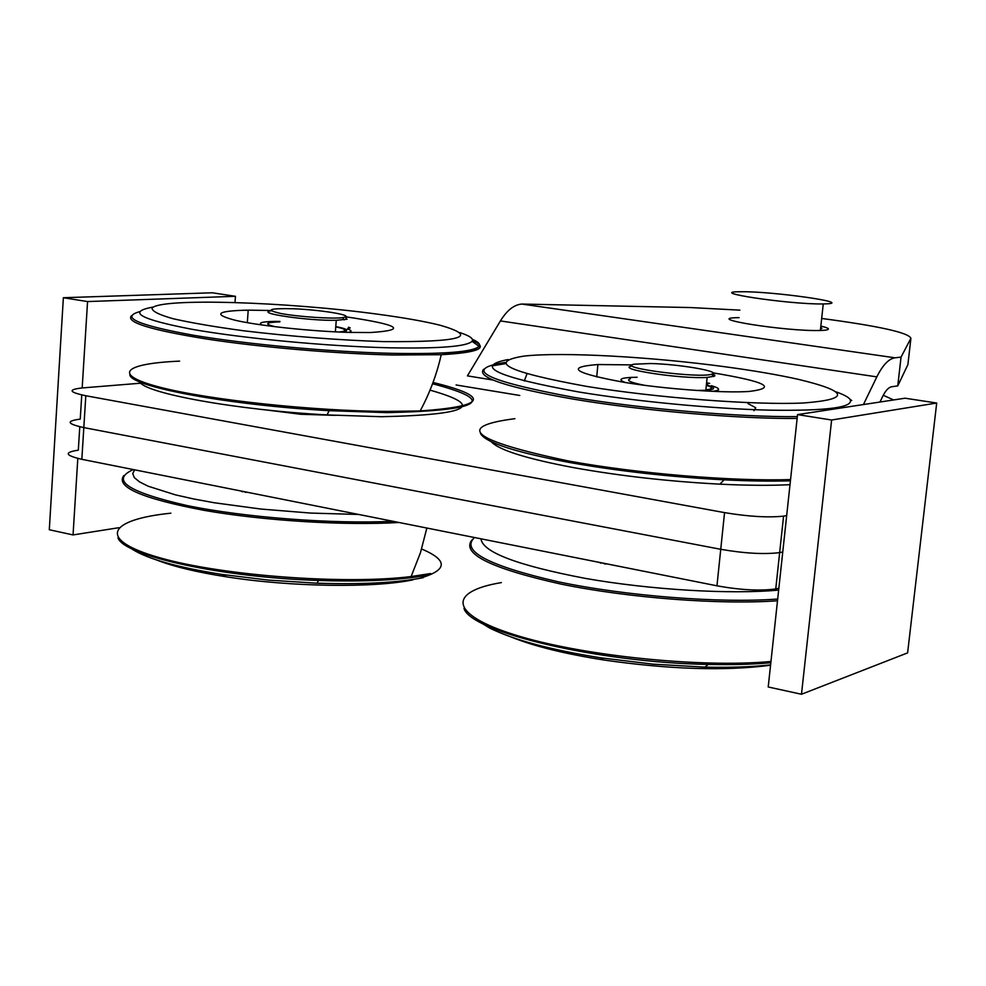 <?xml version="1.0" encoding="UTF-8"?>
<svg xmlns="http://www.w3.org/2000/svg" width="986" height="986" viewBox="0 0 986 986"><rect width="100%" height="100%" fill="white"/><g stroke="black" fill="none" stroke-linecap="round" stroke-linejoin="round"><path stroke-width="1.48" d="M826.946 303.836L823.248 303.947C789.022 304.575 702.377 291.412 741.78 291.745C772.469 291.338 852.68 302.591 826.946 303.836M820.845 326.07C829.719 328.202 830.791 329.607 824.074 330.285L820.364 330.47C786.138 331.666 699.715 317.825 739.106 317.652M820.697 327.426L820.525 329.077L821.893 328.375L820.697 327.401M586.337 386.352C656.429 397.863 755.066 405.32 803.664 402.978C850.524 399.355 848.773 391.479 798.389 379.351C778.127 374.816 753.686 370.625 725.08 366.767C650.686 356.747 562.932 351.854 524.503 356.032C486.739 361.825 507.346 371.932 586.337 386.352M632.236 364.894L597.898 364.537C564.781 367.125 573.753 373.102 624.816 382.445C665.649 389.125 723.675 393.278 749.298 391.442C778.016 387.855 765.888 381.656 712.915 372.831M491.176 441.642C498.694 450.01 526.327 458.7 574.074 467.721C620.194 475.967 668.816 481.451 719.916 484.163C747.043 485.482 770.399 485.654 790.008 484.693M508.147 359.545C473.07 366.213 496.648 377.034 578.868 391.997C636.488 401.499 713.864 408.857 769.992 410.176C827.772 410.989 854.455 407.378 850.043 399.318C848.194 397.001 843.535 394.511 836.079 391.861M235.025 302.419L235.457 296.305L87.557 301.568L82.183 387.942C67.664 389.581 68.872 392.181 85.807 395.743L724.55 512.621C748.275 516.578 767.946 517.749 783.574 516.146L786.68 515.579L782.761 551.975L779.655 552.616L782.761 551.975L778.854 588.211L775.748 588.925C760.132 591.095 740.535 590.059 716.958 585.82L81.838 459.316C64.99 455.409 63.819 452.352 78.313 450.171L79.78 426.741M85.807 395.743L83.822 427.591C66.925 423.857 65.742 421.034 80.248 419.112C65.742 421.034 66.925 423.857 83.822 427.591L720.754 549.301L83.822 427.591L81.838 459.316M783.574 516.146L779.655 552.616C764.027 554.514 744.393 553.405 720.754 549.301C744.393 553.405 764.027 554.514 779.655 552.616L775.748 588.925M77.808 458.416L73.05 534.93L118.862 527.707M73.05 534.93L49.3 529.741L63.363 297.723L212.323 292.78L235.457 296.305M87.557 301.568L63.363 297.723M739.882 310.146L690.57 307.558L521.89 304.058C514.162 304.637 507.001 310.257 500.407 320.931L467.426 375.876L493.062 380.041M140.887 383.184L82.183 387.942M863.428 404.556L876.837 376.874C882.704 365.103 888.756 358.744 895.005 357.807L901.044 357.117L910.904 338.297C908.882 332.726 879.142 326.107 821.671 318.453M901.044 357.117L897.765 385.896L907.896 364.61L910.904 338.297M879.993 402.029L882.692 396.397C885.588 390.518 888.596 387.301 891.726 386.746L897.765 385.896M801.482 694.255L907.613 652.88L936.7 403.027L831.617 420.011L801.482 694.255L768.217 686.983L797.551 414.601L905.037 398.208L936.7 403.027M831.617 420.011L797.551 414.601M240.843 490.979L242.482 491.804L240.843 490.979M358.768 514.47L310.738 513.077L260.883 509.047L214.245 502.749L193.613 498.953L175.459 494.861L148.11 486.197L139.445 481.834L134.306 477.594L132.728 473.563L134.651 469.829M259.712 494.738L227.754 488.378M413.035 579.83C374.162 588.112 291.4 587.064 226.657 576.859C196.571 572.151 173.289 566.531 156.786 560.036M421.626 548.968C448.605 560.467 447.767 570.302 419.112 578.474M423.179 577.697C397.173 582.775 361.776 584.612 316.974 583.207L268.488 580.101L221.764 574.419C177.369 567.332 147.555 558.951 132.309 549.276M383.492 341.612C461.682 342.216 480.404 336.719 439.645 325.121C424.337 321.337 403.829 317.714 378.119 314.251C287.111 301.802 160.41 297.673 152.078 308.1C151.893 311.169 158.906 314.719 173.105 318.725C191.321 322.866 214.849 326.884 243.702 330.791C291.573 336.497 338.161 340.108 383.492 341.612M270.756 310.504L248.213 310.134C216.501 310.861 212.273 314.263 235.518 320.339C259.749 325.885 311.613 331.395 349.5 332.405L370.305 332.541C408.019 330.125 399.823 324.862 345.716 316.777M139.605 381.792C144.794 393.328 236.135 409.991 327.093 414.921L381.582 416.721C469.521 414.761 485.667 405.899 430.044 390.136M153.397 307.028C126.602 311.724 139.309 319.119 191.518 329.201C243.283 338.445 327.672 346.369 389.285 347.799C439.177 348.711 466.76 346.567 472.047 341.329C473.921 338.765 469.841 335.856 459.833 332.59M599.02 562.316L600.942 563.154L599.02 562.316M628.895 568.269L591.008 560.726M778.657 590.084C730.503 594.57 650.094 589.825 585.314 578.388C517.44 565.422 482.647 552.234 480.958 538.812M770.559 665.242C725.154 671.195 669.531 669.445 603.703 659.979C564.608 653.804 533.734 646.15 511.118 636.993M770.596 664.884C751.85 666.93 729.973 667.67 704.953 667.128L653.052 664.157L600.61 657.81C550.471 649.799 513.558 639.902 489.869 628.131L479.295 621.747M633.875 364.216C615.745 367.729 699.887 378.587 711.707 374.187C722.307 371.549 679.206 364.13 650.538 363.514L633.875 364.216M631.644 366.065C615.165 369.109 681.634 379.216 707.135 377.428L714.616 376.122L714.838 375.173L712.607 373.817M630.424 378.735C625.592 380.3 630.313 382.494 644.61 385.304M696.745 390.456L705.828 390.283C716.033 389.458 716.206 387.658 706.37 384.885M705.877 389.827C713.235 389.026 713.383 387.523 706.333 385.316M279.925 321.411L274.416 321.411C261.943 321.683 257.802 322.878 261.993 324.998M348.428 332.381C352.175 331.555 351.829 330.409 347.368 328.942M348.181 328.239L350.215 327.919L348.452 327.229M243.838 491.583L245.859 492.445M266.183 409.942L300.656 414.268L335.24 415.365M637.141 377.256L630.867 377.404C619.8 378.094 618.025 379.807 625.543 382.556M712.508 391.331C720.926 390.259 720.532 388.373 711.325 385.674M709.661 383.369L706.592 382.778M707.726 384.084L706.531 383.381M706.457 384.121L707.418 384.109M621.426 381.89L623.09 381.792M716.428 390.678L720.187 391.627M339.061 332.035L346.123 330.963C348.206 329.792 344.755 328.326 335.77 326.6M279.888 321.88C265.53 322.299 263.915 323.926 275.057 326.723M271.15 310.836C254.228 313.03 308.433 320.992 336.263 320.302L347.047 319.205L345.285 317.036C351.694 314.83 319.107 309.69 293.175 308.754C268.71 308.236 264.704 309.838 281.158 313.56C298.647 316.814 332.553 319.057 342.561 317.652L345.26 317.048M344.188 330.766C346.098 329.731 343.288 328.424 335.745 326.884M893.612 399.946L883.259 395.275M602.569 563.031L605.453 564.128M480.478 433.458C485.346 442.504 514.865 452.155 569.033 462.397C618.037 471.111 669.716 476.916 724.069 479.837C749.126 481.082 771.237 481.402 790.427 480.798M514.902 418.68C454.226 426.544 472.134 440.656 568.614 461.004C636.599 473.539 732.857 481.525 790.562 479.553M753.945 410.718L755.695 407.847M755.522 407.612L748.029 403.619M483.621 369.269C476.312 377.33 506.188 387.264 573.236 399.096C641.787 410.694 738.551 419.001 797.132 418.446M505.362 363.661L491.915 365.88M505.165 362.441C461.842 369.171 484.779 380.818 573.975 397.383C642.428 408.931 739.143 417.214 797.329 416.622M850.043 399.318L851.707 400.501M716.958 585.82L724.55 512.621M456.099 384.971L519.782 395.472M81.752 394.93L80.248 419.112M500.407 320.931L876.837 376.874M521.89 304.058L895.005 357.807M392.933 521.274C333.367 524.219 244.898 517.527 186.909 505.522C127.786 492.039 109.927 480.046 133.332 469.57M429.699 574.789C402.584 580.051 365.547 581.937 318.601 580.458C221.899 577.476 123.879 555.821 117.987 537.888M430.623 573.532L411.125 576.539C345.162 584.809 222.368 575.775 159.757 557.756C96.283 539.86 107.548 519.659 170.861 513.188M399.022 522.481C344.964 525.748 263.669 520.781 203.905 510.317C141.972 498.522 115.276 486.936 123.817 475.548M129.832 374.963C131.508 386.968 229.972 405.258 329.09 410.669L386.943 412.629C482.45 410.422 497.659 400.797 432.546 383.751M139.519 311.687C119.935 317.319 137.88 325.17 193.379 335.228C247.905 344.447 331.407 352.027 392.81 353.358C444.969 354.233 473.724 351.879 479.048 346.296C480.552 344.213 478.333 341.908 472.393 339.357M131.421 315.803C125.604 322.262 150.747 330.014 206.826 339.048C261.278 347.355 336.707 353.789 393.192 355.009L441.21 354.701C478.925 352.557 489.352 347.824 472.491 340.503M248.201 310.393L243.825 310.208M179.6 361.135C124.1 363.514 110.802 374.544 159.905 387.202C208.305 399.86 313.055 411.063 387.535 411.421L420.221 410.952C486.554 406.244 490.818 396.742 433.027 382.457M777.695 599.032C720.014 603.383 626.024 596.074 558.31 581.802C488.403 565.73 460.45 550.964 474.476 537.518M777.51 600.757C720.421 604.973 628.489 597.972 560.948 584.082C491.016 568.441 461.312 553.775 471.826 540.069M770.966 661.483C700.109 668.101 579.805 655.505 514.409 634.725C448.285 614.031 448.297 591.353 501.356 582.603M770.83 662.74C752.54 664.391 731.674 664.958 708.231 664.428C598.071 662.604 470.655 631.964 463.999 608.498M820.364 330.47L823.248 303.947M719.916 484.163L724.069 479.837C748.99 481.045 771.126 481.205 790.476 480.305M597.898 364.537L596.715 376.972M524.305 380.99L526.955 373.891M226.657 576.859L221.764 574.419M316.974 583.207L318.601 580.458C354.553 581.752 385.39 580.446 411.125 576.539L420.48 552.604L426.864 528.028M327.093 414.921L329.09 410.669L387.239 412.259L420.184 410.952C429.884 392.81 436.897 374.051 441.21 354.701C463.938 352.507 476.558 349.71 479.048 346.296L472.047 341.329M248.213 310.134L247.313 322.668M770.867 662.37C752.429 664.256 731.55 664.946 708.231 664.428L704.953 667.128M603.703 659.979L600.61 657.81M711.707 374.187L713.568 376.59M707.135 377.428L705.828 390.283M336.263 320.302L335.363 331.863M342.561 317.652L344.225 319.846"/></g></svg>

